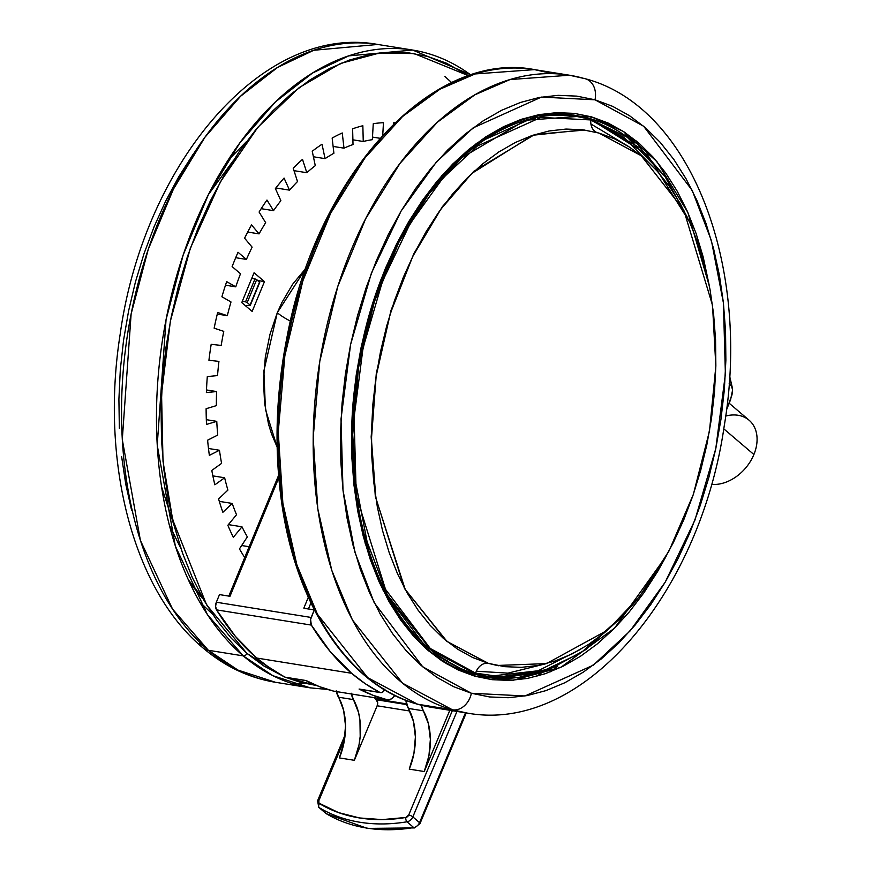 <?xml version="1.0" encoding="UTF-8"?>
<svg xmlns="http://www.w3.org/2000/svg" width="872" height="872" viewBox="0 0 872 872"><rect width="100%" height="100%" fill="white"/><g stroke="black" fill="none" stroke-linecap="round" stroke-linejoin="round"><path stroke-width="1.31" d="M488.44 663.385L497.138 665.467L546.493 663.603L607.544 630.162L639.47 596.612L669.097 550.821L693.36 494.37L709.481 431.051L715.847 366.207L712.522 305.298L683.746 210.021L641.236 155.717L598.922 133.056L583.128 129.83L532.77 135.258L471.97 173.321L440.97 209.018L412.805 256.314L390.384 313.277L376.17 375.974L371.418 439.248L375.843 498.065L405.197 589.396L447.02 641.443L488.44 663.385A13.244 10.333 -74.1 0 0 488.167 663.33A13.244 10.333 105.9 0 1 488.44 663.385L472.711 657.543L457.669 649.204L443.456 638.457L430.201 625.388L418.048 610.128L407.104 592.84L397.469 573.667L389.239 552.804L382.503 530.459L377.325 506.839L373.739 482.172L371.788 456.688L371.505 430.648L372.867 404.303L375.887 377.892L380.508 351.678L386.71 325.91L394.427 300.84L403.573 276.707L414.069 253.741L425.819 232.17L438.703 212.201L452.59 194.02L467.359 177.812L482.87 163.718L498.958 151.881L515.483 142.419L532.28 135.422L549.175 130.964L566.026 129.067L582.659 129.764L598.922 133.056L614.651 138.888L629.693 147.226L643.907 157.985L657.161 171.043L669.314 186.303L680.258 203.601L689.894 222.763L698.123 243.626L704.859 265.982L710.037 289.602L713.623 314.269L715.563 339.742L715.858 365.782L714.495 392.138L711.476 418.549L706.854 444.764L700.652 470.531L692.935 495.601L683.79 519.734L673.293 542.689L661.543 564.26L648.659 584.229L634.772 602.41L620.003 618.63L604.492 632.723L588.404 644.55L571.879 654.011L555.083 661.009L538.188 665.478L521.336 667.363L504.703 666.666L488.44 663.385M498.708 665.761L488.167 663.33L446.508 641.203L404.51 588.567L375.298 496.212L371.156 436.839L376.323 373.14L391.038 310.258L413.949 253.414L442.507 206.501L473.769 171.359L534.656 134.517L584.763 130.048L534.656 134.517L473.769 171.359L442.507 206.501L413.949 253.414L391.038 310.258L376.323 373.14L371.156 436.839L375.298 496.212L404.51 588.567L446.508 641.203L488.167 663.33A13.244 10.333 -74.1 0 0 475.622 673.14L470.466 672.89A3.226 2.518 105.9 0 1 470.226 672.835A3.226 2.518 -74.1 0 0 470.466 672.89A283.585 176.591 99.1 0 0 483.262 675.735L475.011 673.62L487.797 676.465A283.585 176.591 -80.9 0 1 475.011 673.62L475.622 673.14L430.267 648.485L385.021 588.698L367.112 541.839L355.94 483.873L354.087 417.568L363.035 347.993L382.459 281.394L410.178 223.537L442.889 178.084L477.213 146.125L540.902 117.404L590.867 119.944L639.983 147.88L665.074 176.591L687.736 218.065L665.074 176.591L639.983 147.88L590.867 119.944A13.244 10.333 -74.1 0 0 596.71 132.446A13.244 10.333 105.9 0 1 590.867 119.944L590.54 119.311L590.867 119.944L540.902 117.404L477.213 146.125L442.889 178.084L410.178 223.537L382.459 281.394L363.035 347.993L354.087 417.568L355.94 483.873L367.112 541.839L385.021 588.698L430.267 648.485L475.622 673.14A13.244 10.333 105.9 0 1 488.167 663.33L498.708 665.761M311.348 625.093L216.529 609.866A322.989 201.127 99.1 0 0 256.739 658.044L351.569 673.271A322.989 201.127 -80.9 0 1 311.348 625.093A6.464 4.022 -80.9 0 1 311.173 617.463L216.343 602.236L219.493 594.595L229.979 596.284L278.8 477.812L229.979 596.284L219.493 594.595L216.343 602.236A6.464 4.022 99.1 0 0 216.529 609.866L215.602 606.302L216.343 602.236L311.173 617.463L314.312 609.822L310.585 619.447L311.348 625.093L216.529 609.866L235.375 636.342L256.739 658.044A322.989 201.127 99.1 0 0 284.97 677.152L270.516 668.552L256.739 658.044L351.569 673.271L330.205 651.569L311.348 625.093M277.143 447.096L265.426 409.35L263.878 370.927L277.296 312.71A32.297 8.96 -157.6 0 0 290.441 321.136A32.297 8.96 22.4 0 1 277.296 312.71L281.863 302.595L292.611 284.272L305.843 268.358L277.296 312.71L269.971 334.358L265.317 357.193L263.486 380.345L264.554 402.929L268.5 424.054L271.497 433.831L277.143 447.096M414.68 827.909A3.226 1.657 -99.4 0 1 413.72 827.583A6.464 4.709 -49 0 0 419.53 822.678A3.226 0.916 22.7 0 1 420.01 823.528A3.226 0.916 -157.3 0 0 419.53 822.678L465.474 712.795L419.53 822.678A6.464 4.709 131 0 1 413.72 827.583A193.791 141.395 131 0 1 366.687 828.062A3.226 2.017 99.1 0 0 367.395 828.4A3.226 2.017 -80.9 0 1 366.687 828.062A193.791 141.395 131 0 1 325.954 813.489A3.226 2.191 121 0 0 326.183 813.652A3.226 2.191 121 0 0 326.411 813.761M208.691 194.064L215.068 184.428M232.911 161.091L208.441 194.554M161.538 486.707L174.302 526.154M316.798 685.599L286.027 677.457L300.132 682.231L316.798 685.599M202.696 647.667A19.38 14.181 -49.6 0 0 208.332 650.272L243.266 655.886A3.226 2.365 -49.6 0 0 246.94 653.411L263.769 665.903L283.683 676.476L246.94 653.411A3.226 2.365 130.4 0 1 243.266 655.886L272.838 675.669L310.323 687.877A322.989 201.127 -80.9 0 1 243.266 655.886L208.332 650.272A322.989 201.127 99.1 0 0 275.389 682.275L237.903 670.067L208.332 650.272A19.38 14.181 130.4 0 1 202.696 647.667A19.38 14.181 130.4 0 1 199.317 642.01M536.716 676.301L543.103 671.789M628.756 138.212L624.112 131.923M635.841 140.545L640.789 148.207M557.829 665.914L550.548 671.789M585.483 78.796A19.38 15.118 -74.1 0 1 595.02 99.8L541.414 97.086L473.093 127.901L436.273 162.181L401.175 210.937L371.439 273.012L350.609 344.451L341.007 419.094L343.001 490.217L354.98 552.401L374.186 602.672L422.735 666.818L471.381 693.262L453.789 686.733L436.948 677.402L421.045 665.369L406.21 650.752L392.607 633.682L380.356 614.324L369.575 592.873L360.376 569.525L352.833 544.52L347.034 518.088L343.023 490.478L340.854 461.975L340.527 432.828L342.053 403.344L345.432 373.783L350.609 344.451L357.542 315.62L366.175 287.564L376.41 260.554L388.16 234.862L401.305 210.719L415.726 188.374L431.269 168.024L447.794 149.886L465.147 134.114L483.153 120.87L501.64 110.286L520.431 102.46L539.354 97.457L558.211 95.342L576.817 96.127L595.02 99.8L612.613 106.34L629.453 115.66L645.356 127.694L660.191 142.321L673.794 159.391L686.046 178.749L696.826 200.2L706.026 223.537L713.558 248.553L719.367 274.985L723.379 302.595L725.548 331.098L725.875 360.234L724.349 389.73L720.97 419.279L715.792 448.622L708.86 477.453L700.227 505.509L689.992 532.509L678.242 558.211L665.096 582.343L650.676 604.699L635.132 625.039L618.608 643.187L601.255 658.949L583.248 672.192L564.762 682.776L545.97 690.613L527.048 695.605L508.191 697.731L489.574 696.946L471.381 693.262A19.38 15.118 -74.1 0 1 452.47 709.808L402.624 683.256L352.43 619.97L331.818 570.484L317.811 508.932L313.179 437.679L319.784 361.411L337.824 286.365L365.608 218.828L400.008 163.38L437.482 122.145L474.891 94.808L510.055 79.559L569.427 75.221A322.989 201.127 -80.9 0 1 583.989 78.458A19.38 15.118 105.9 0 1 585.483 78.796A19.38 15.118 105.9 0 1 595.02 99.8L643.667 126.255L692.205 190.401L711.421 240.661L723.4 302.857L725.395 373.979L715.792 448.622L694.962 520.061L665.227 582.125L630.129 630.892L593.298 665.173L524.988 695.976L471.381 693.262A19.38 15.118 105.9 0 1 452.47 709.808A322.989 201.127 -80.9 0 1 321.681 350.457A322.989 201.127 -80.9 0 1 569.427 75.221L585.363 78.763C692.008 106.885 751.075 267.486 724.251 425.787C700.14 594.061 582.42 734.235 467.032 713.045A322.989 201.127 -80.9 0 1 452.47 709.808L467.032 713.045L432.098 707.432L417.535 704.194A3.226 2.518 105.9 0 1 417.285 704.14A3.226 2.518 -74.1 0 0 417.535 704.194A322.989 201.127 99.1 0 0 432.098 707.432L417.307 704.14C348.081 685.37 294.551 603.631 281.046 498.065C274.102 445.134 276.195 390.928 287.324 335.448C317.757 173.997 432.25 49.573 534.492 69.618A322.989 201.127 99.1 0 0 286.746 344.843A322.989 201.127 99.1 0 0 417.535 704.194L452.47 709.808L417.535 704.194L367.69 677.653L317.495 614.368L296.883 564.882L282.877 503.329L278.244 432.076L284.85 355.798L302.889 280.762L330.673 213.215L365.074 157.778L402.548 116.532L439.957 89.206L475.12 73.946L534.492 69.618L549.055 72.845M444.84 76.453L451.729 82.666M310.726 682.95L293.057 683.844M499.471 151.554L497.541 152.6M557.045 666.263L518.993 677.381L486.652 676.934L473.834 674.089A1.94 1.515 105.9 0 1 474.935 676.225L513.314 680.236L560.816 667.363L614.531 628.167L666.164 556.205L657.521 571.672L643.928 592.742L629.279 611.915L613.692 629.017L597.342 643.874L580.371 656.354L562.941 666.339L545.229 673.718L527.407 678.427L509.63 680.422L492.081 679.68L474.935 676.225A1.94 1.515 -74.1 0 0 473.834 674.089M535.266 115.398L576.763 115.66A284.228 176.994 -80.9 0 1 589.57 118.505A1.94 1.515 -74.1 0 0 591.467 116.848L608.057 123.007L623.927 131.803L638.914 143.139L652.888 156.927L665.718 173.016L677.261 191.262L687.419 211.482L696.096 233.478L703.203 257.055L709.47 286.507L687.823 212.387L656.899 161.549L623.393 131.465L591.467 116.848A1.94 1.515 105.9 0 1 589.57 118.505L586.082 117.938A284.228 176.994 99.1 0 0 575.019 115.387L589.57 118.505A284.228 176.994 -80.9 0 1 634.958 143.128M202.424 598.388L189.573 582.485M199.525 601.724L212.539 614.248M202.293 597.407L188.352 579.815M476.33 671.233L508.005 673.13L545.665 663.81M628.701 146.583L590.922 123.988M590.845 120.096L623.665 137.22L657.499 171.435M580.796 649.237L536.476 671.604L498.086 677.097M624.112 614.411L581.155 652.67L540.618 672.116L505.182 677.37L475.622 673.14L505.182 677.37L540.618 672.116L581.155 652.67L624.112 614.411M470.019 672.759A3.226 2.518 -74.1 0 0 470.226 672.835L487.797 676.465L549.175 669.522L585.875 649.575L624.134 614.379M665.401 176.874L627.273 137.275L590.486 119.301L577.7 116.456L525.565 120.26L461.855 157.658L428.948 193.867L398.744 242.547L374.35 301.843L358.512 367.733L352.713 434.703L356.779 497.258L387.179 594.748L431.248 650.316L475.011 673.62A283.585 176.591 -80.9 0 1 360.18 358.12A283.585 176.591 -80.9 0 1 577.7 116.456A283.585 176.591 -80.9 0 1 590.486 119.301A284.228 176.994 99.1 0 0 586.082 117.938A3.226 2.518 105.9 0 0 585.33 117.96M725.689 416.042A38.76 28.362 130.4 0 1 753.899 454.519L723.76 428.828L753.899 454.519A38.76 28.362 130.4 0 1 711.41 484.352A38.76 28.362 -49.6 0 0 753.899 454.519A38.76 28.362 -49.6 0 0 749.103 420.217L729.232 403.278M731.423 385.871L729.079 383.876L731.423 385.871L732.622 389.958L730.605 399.605L726.496 409.905L731.979 394.874L732.622 389.958L731.423 385.871A64.593 47.262 -49.6 0 0 729.526 377.075M590.54 119.311L647.504 154.758L689.425 221.728M590.529 119.311L573.166 115.736A283.585 176.591 99.1 0 0 555.519 114.341M466.062 671.538A283.585 176.591 99.1 0 0 470.466 672.89L466.062 671.538M535.441 118.472L523.145 121.012M437.406 655.057L448.295 661.325M468.635 669.336A3.226 2.518 -74.1 0 0 468.896 671.691M500.931 677.773L484.908 676.639A284.228 176.994 99.1 0 0 500.866 677.773M550.526 669.053A284.228 176.994 -80.9 0 1 486.652 676.934L473.965 674.121C385.402 652.736 330.684 504.485 359.166 359.591C383.353 212.539 486.958 97.337 576.763 115.66L589.57 118.505M245.414 305.69L250.286 305.32L245.414 305.69M259.736 282.397L250.079 305.026L259.54 282.07L256.673 279.618L247.212 302.573L250.079 305.026L247.212 302.573L256.673 279.618L254.995 278.887L245.544 301.843L247.212 302.573L245.544 301.843L254.995 278.887L251.746 278.364L256.335 279.389L259.736 282.397L250.275 305.353M242.285 301.32L245.544 301.843L242.285 301.32M591.467 116.848L540.945 114.287L476.548 143.335L441.842 175.643L408.761 221.597L380.737 280.108L361.095 347.438L352.048 417.797L353.923 484.832L365.226 543.452L383.331 590.824L429.079 651.286L474.935 676.225L458.345 670.067L442.475 661.27L427.487 649.923L413.513 636.146L400.684 620.057L389.141 601.811L378.982 581.591L370.306 559.584L363.199 536.018L357.727 511.101L353.956 485.083L351.896 458.214L351.59 430.746L353.04 402.951L356.212 375.091L361.095 347.438L367.635 320.264L375.767 293.82L385.424 268.369L396.498 244.149L408.881 221.401L422.473 200.331L437.123 181.158L452.71 164.056L469.06 149.188L486.031 136.708L503.46 126.734L521.173 119.355L538.994 114.646L556.772 112.641L574.321 113.382L591.467 116.848M193.17 154.191L178.836 176.656L165.767 200.909L154.115 226.698L143.978 253.774L135.454 281.885L128.631 310.759L123.573 340.124L120.314 369.684L118.908 399.158L119.344 428.261M121.644 456.721L125.775 484.265L131.683 510.611M208.332 650.272L172.547 609.092L140.403 540.433L122.287 439.543L131.127 313.964L148.251 249.348L173.419 189.115L204.985 137.187L240.563 96.258L277.569 67.427L313.757 50.271L377.783 44.461A322.989 201.127 99.1 0 0 140.479 274.549A322.989 201.127 99.1 0 0 208.332 650.272M327.676 689.458L310.323 687.877L275.389 682.275C248.836 677.871 224.649 666.382 202.849 647.809C132.391 589.101 100.247 460.307 120.14 334.445C143.444 165.07 261.72 23.097 377.783 44.461L412.718 50.064L348.691 55.873L312.503 73.041L275.498 101.871L239.92 142.79L208.364 194.729L183.185 254.962L166.061 319.566L157.222 445.145L175.337 546.046L207.482 614.706L243.266 655.886A322.989 201.127 -80.9 0 1 175.414 280.163A322.989 201.127 -80.9 0 1 412.718 50.064A322.989 201.127 -80.9 0 1 470.924 75.046M246.94 653.411L206.61 604.863L172.656 519.636L163.01 461.288L161.56 393.904L170.389 321.07L190.325 248.28L220.398 181.845L257.916 127.214L299.227 87.571L340.69 63.394L379.56 52.996L414.167 53.574L468.689 75.788L446.475 63.209L427.901 56.517L408.696 52.843L389.076 52.211L369.205 54.642L349.291 60.103L329.507 68.539L310.061 79.875L291.139 93.991L272.914 110.766L255.572 130.037L239.266 151.597L224.169 175.272L210.414 200.811L198.14 227.963L187.469 256.488L178.488 286.092L171.304 316.503L165.963 347.427L162.541 378.557L161.058 409.6L161.527 440.262L163.947 470.226L168.285 499.231L174.52 526.982L182.575 553.219L192.374 577.678L203.83 600.132L216.834 620.374L231.254 638.184L246.94 653.411M341.889 192.429L328.046 217.847L315.675 244.912L304.884 273.35L295.804 302.9L288.49 333.268L283.04 364.169L279.487 395.288M278.212 457.037L280.512 487.067L284.73 516.137L290.845 543.975M394.776 122.821A248.705 154.867 99.1 0 0 393.763 122.756L393.588 123.977L393.763 122.756A248.705 154.867 -80.9 0 1 394.776 122.821M382.743 135.171L383.462 122.69A248.705 154.867 99.1 0 0 373.271 123.682L372.333 139.684A232.552 144.806 99.1 0 0 363.253 141.482L362.85 125.742A248.705 154.867 99.1 0 0 352.615 128.805L353.018 144.545A232.552 144.806 99.1 0 0 343.993 148.164L342.249 132.969A248.705 154.867 99.1 0 0 332.156 138.049L333.9 153.254A232.552 144.806 99.1 0 0 325.06 158.639L322.019 144.229A248.705 154.867 99.1 0 0 312.241 151.248L315.283 165.658A232.552 144.806 99.1 0 0 306.802 172.71L302.508 159.347A248.705 154.867 99.1 0 0 293.21 168.187L297.505 181.55A232.552 144.806 99.1 0 0 289.526 190.15L284.054 178.062A248.705 154.867 99.1 0 0 275.389 188.559L280.871 200.658A232.552 144.806 99.1 0 0 273.525 210.653L266.963 200.037A248.705 154.867 99.1 0 0 259.093 212.038L265.655 222.654A232.552 144.806 99.1 0 0 259.071 233.881L251.528 224.922A248.705 154.867 99.1 0 0 244.585 238.198L252.128 247.158A232.552 144.806 99.1 0 0 246.405 259.42L238.023 252.27A248.705 154.867 99.1 0 0 232.126 266.603L240.509 273.743A232.552 144.806 99.1 0 0 235.767 286.844L226.676 281.634A248.705 154.867 99.1 0 0 221.913 296.763L231.004 301.974A232.552 144.806 99.1 0 0 227.309 315.675L217.684 312.492A248.705 154.867 99.1 0 0 214.141 328.177L223.766 331.36A232.552 144.806 99.1 0 0 221.194 345.432L211.188 344.32A248.705 154.867 99.1 0 0 208.931 360.289L218.937 361.39A232.552 144.806 99.1 0 0 217.531 375.592L207.307 376.584A248.705 154.867 99.1 0 0 206.381 392.553L216.594 391.561A232.552 144.806 99.1 0 0 216.365 405.644L206.108 408.717A248.705 154.867 99.1 0 0 206.522 424.424L216.768 421.35A232.552 144.806 99.1 0 0 217.728 435.084L207.612 440.175A248.705 154.867 99.1 0 0 209.356 455.358L219.461 450.257A232.552 144.806 99.1 0 0 221.586 463.392L211.798 470.433A248.705 154.867 99.1 0 0 214.839 484.81L224.638 477.769A232.552 144.806 99.1 0 0 227.897 490.097L218.578 498.958A248.705 154.867 99.1 0 0 222.872 512.289L232.192 503.438A232.552 144.806 99.1 0 0 236.53 514.731L227.854 525.26A248.705 154.867 99.1 0 0 233.325 537.326L241.991 526.808A232.552 144.806 99.1 0 0 247.343 536.88L239.451 548.902A248.705 154.867 99.1 0 0 244.716 557.535A248.705 154.867 -80.9 0 1 239.451 548.902L247.343 536.88A232.552 144.806 -80.9 0 1 241.991 526.808L228.377 524.617L241.991 526.808L233.325 537.326A248.705 154.867 -80.9 0 1 227.854 525.26L236.53 514.731A232.552 144.806 -80.9 0 1 232.192 503.438L219.297 501.367L232.192 503.438L222.872 512.289A248.705 154.867 -80.9 0 1 218.578 498.958L227.897 490.097A232.552 144.806 -80.9 0 1 224.638 477.769L212.866 475.883L224.638 477.769L214.839 484.81A248.705 154.867 -80.9 0 1 211.798 470.433L221.586 463.392A232.552 144.806 -80.9 0 1 219.461 450.257L208.484 448.491L219.461 450.257L209.356 455.358A248.705 154.867 -80.9 0 1 207.612 440.175L217.728 435.084A232.552 144.806 -80.9 0 1 216.768 421.35L206.326 419.683L216.768 421.35L206.522 424.424A248.705 154.867 -80.9 0 1 206.108 408.717L216.365 405.644A232.552 144.806 -80.9 0 1 216.594 391.561L206.49 389.937L216.594 391.561L206.381 392.553A248.705 154.867 -80.9 0 1 207.307 376.584L217.531 375.592A232.552 144.806 -80.9 0 1 218.937 361.39L208.931 360.289A248.705 154.867 -80.9 0 1 211.188 344.32L221.194 345.432A232.552 144.806 -80.9 0 1 223.766 331.36L214.141 328.177A248.705 154.867 -80.9 0 1 217.684 312.492L227.309 315.675L217.292 314.073L227.309 315.675A232.552 144.806 -80.9 0 1 231.004 301.974L221.913 296.763A248.705 154.867 -80.9 0 1 226.676 281.634L235.767 286.844L225.499 285.199L235.767 286.844A232.552 144.806 -80.9 0 1 240.509 273.743L232.126 266.603A248.705 154.867 -80.9 0 1 238.023 252.27L246.405 259.42L235.702 257.698L246.405 259.42A232.552 144.806 -80.9 0 1 252.128 247.158L244.585 238.198A248.705 154.867 -80.9 0 1 251.528 224.922L259.071 233.881L247.703 232.05L259.071 233.881A232.552 144.806 -80.9 0 1 265.655 222.654L259.093 212.038A248.705 154.867 -80.9 0 1 266.963 200.037L273.525 210.653L261.208 208.68L273.525 210.653A232.552 144.806 -80.9 0 1 280.871 200.658L275.389 188.559A248.705 154.867 -80.9 0 1 284.054 178.062L289.526 190.15L275.868 187.96L289.526 190.15A232.552 144.806 -80.9 0 1 297.505 181.55L293.21 168.187A248.705 154.867 -80.9 0 1 302.508 159.347L306.802 172.71L294.006 170.661L306.802 172.71A232.552 144.806 -80.9 0 1 315.283 165.658L312.241 151.248A248.705 154.867 -80.9 0 1 322.019 144.229L325.06 158.639L313.408 156.764L325.06 158.639A232.552 144.806 -80.9 0 1 333.9 153.254L332.156 138.049A248.705 154.867 -80.9 0 1 342.249 132.969L343.993 148.164L333.115 146.42L343.993 148.164A232.552 144.806 -80.9 0 1 353.018 144.545L352.615 128.805A248.705 154.867 -80.9 0 1 362.85 125.742L363.253 141.482L352.898 139.825L363.253 141.482A232.552 144.806 -80.9 0 1 372.333 139.684L373.271 123.682A248.705 154.867 -80.9 0 1 383.462 122.69L382.743 135.171M249.174 546.722L241.675 545.523L249.174 546.722M379.93 138.277L372.486 137.089L379.93 138.277M257.731 280.522L264.456 281.602L252.161 311.435L241.762 302.584L254.068 272.751L264.456 281.602L257.731 280.522M414.658 827.909L367.363 828.4L326.161 813.641A3.226 2.191 -59 0 1 325.954 813.489A193.791 141.395 -49 0 0 366.687 828.062A193.791 141.395 -49 0 0 413.72 827.583L407.05 821.784A6.464 4.709 -49 0 0 412.859 816.879A3.226 0.916 -157.3 0 0 408.706 815.026L452.328 710.68L408.706 815.026A3.226 0.916 22.7 0 1 412.859 816.879L419.53 822.678L412.859 816.879A6.464 4.709 131 0 1 407.05 821.784L413.72 827.583A3.226 1.657 80.6 0 0 414.658 827.909L420.01 823.528L466.258 712.914M325.954 813.489A6.464 4.709 131 0 1 325.463 813.129A6.464 4.709 -49 0 0 325.954 813.489L319.283 807.69L325.954 813.489M252.161 311.435L241.762 302.584L254.068 272.751L264.456 281.602L252.161 311.435M412.859 816.879L456.95 711.421L412.859 816.879M407.05 821.784A193.791 141.395 131 0 1 319.283 807.69A6.464 4.709 131 0 1 318.792 807.33A6.464 4.709 131 0 1 318.749 807.287A6.464 4.709 -49 0 0 319.283 807.69A193.791 141.395 -49 0 0 407.05 821.784A3.226 1.657 -99.4 0 1 405.796 817.478A3.226 1.657 80.6 0 0 407.05 821.784M408.706 815.026A3.226 2.354 131 0 1 405.796 817.478A190.565 139.03 131 0 1 319.49 803.624A3.226 2.191 121 0 0 319.283 807.69A3.226 2.191 -59 0 1 319.49 803.624A3.226 2.354 131 0 1 318.869 800.605A3.226 0.916 -157.3 0 0 317.561 800.812A3.226 0.916 22.7 0 1 317.561 800.812A3.226 0.916 22.7 0 1 318.869 800.605L344.614 739.031L318.869 800.605L318.945 803.112L338.51 812.595L359.547 817.958L382.143 819.604L405.796 817.478L408.706 815.026M336.396 691.583A19.38 12.066 99.1 0 0 338.489 697.208L353.454 699.606A19.38 12.066 -80.9 0 1 351.372 693.992M351.22 693.229L353.454 699.606A51.677 32.177 -80.9 0 1 354.359 760.308L339.382 757.91A51.677 32.177 99.1 0 0 338.489 697.208L353.454 699.606L358.566 712.62L359.951 720.174L360.19 736.382L359.046 744.623L354.359 760.308L377.151 705.786A4.524 2.812 99.1 0 0 376.486 699.758L406.733 704.609L376.486 699.758L375.483 698.886L406.526 703.868L375.483 698.886L374.393 697.349M409.742 711.018L377.151 705.786L409.742 711.018M374.579 697.72A6.464 4.022 99.1 0 0 375.483 698.886L377.652 702.363L377.151 705.786L354.359 760.308L339.382 757.91L344.069 742.214L345.519 725.755L343.59 710.222L336.254 690.82M421.089 704.445L423.323 710.822L408.358 708.424L405.872 700.303A19.38 12.066 99.1 0 0 408.358 708.424L413.459 721.438L415.388 736.971L413.938 753.43L409.251 769.126L424.228 771.524L449.832 710.277L424.228 771.524L409.251 769.126A51.677 32.177 99.1 0 0 408.358 708.424L423.323 710.822A51.677 32.177 -80.9 0 1 424.228 771.524L428.915 755.839L430.365 739.38L428.435 723.836L423.323 710.822A19.38 12.066 -80.9 0 1 421.241 705.197M303.838 608.144L308.317 597.276L303.838 608.144L314.389 609.953A310.072 193.083 -80.9 0 1 314.312 609.822L304.917 608.482M308.459 608.885L310.912 602.912L308.459 608.885M229.107 596.306L229.979 596.284L229.107 596.306M285.874 677.424L284.97 677.152A6.464 4.022 99.1 0 0 285.743 677.402L306.454 680.727A6.464 4.022 -80.9 0 1 305.68 680.476L284.97 677.152L305.68 680.476A322.989 201.127 99.1 0 0 333.595 691.115L386.994 699.693A322.989 201.127 -80.9 0 1 359.079 689.043A6.464 4.022 99.1 0 0 359.853 689.305L380.563 692.63A6.464 4.022 -80.9 0 1 379.789 692.368L365.346 683.768L351.569 673.271A322.989 201.127 -80.9 0 0 379.789 692.368L359.079 689.043L380.693 692.651L382.612 692.15L384.944 689.109M384.607 689.828A6.464 4.022 -80.9 0 1 380.563 692.63M359.983 689.327L372.835 695.213L386.994 699.693L389.544 699.671L392.084 698.407L394.787 695.409A12.917 8.044 -80.9 0 1 387.43 699.78A12.917 8.044 -80.9 0 1 386.994 699.693L333.595 691.115A12.917 8.044 99.1 0 0 334.031 691.202A12.917 8.044 99.1 0 0 334.467 691.256M333.595 691.115L319.425 686.635L306.584 680.749M470.106 673.478L447.162 664.181M729.592 375.985L732.567 388.748M470.237 672.846L466.139 671.593M483.153 676.378L486.652 676.934M181.082 548.87L169.244 524.846M227.701 160.753L246.46 141.635M569.427 75.221L534.492 69.618M471.174 74.959L412.718 50.064M326.161 813.641L318.792 807.33L317.561 800.812L345.138 734.845M278.593 475.338L228.824 596.099M334.031 691.202L387.43 699.78"/></g></svg>
